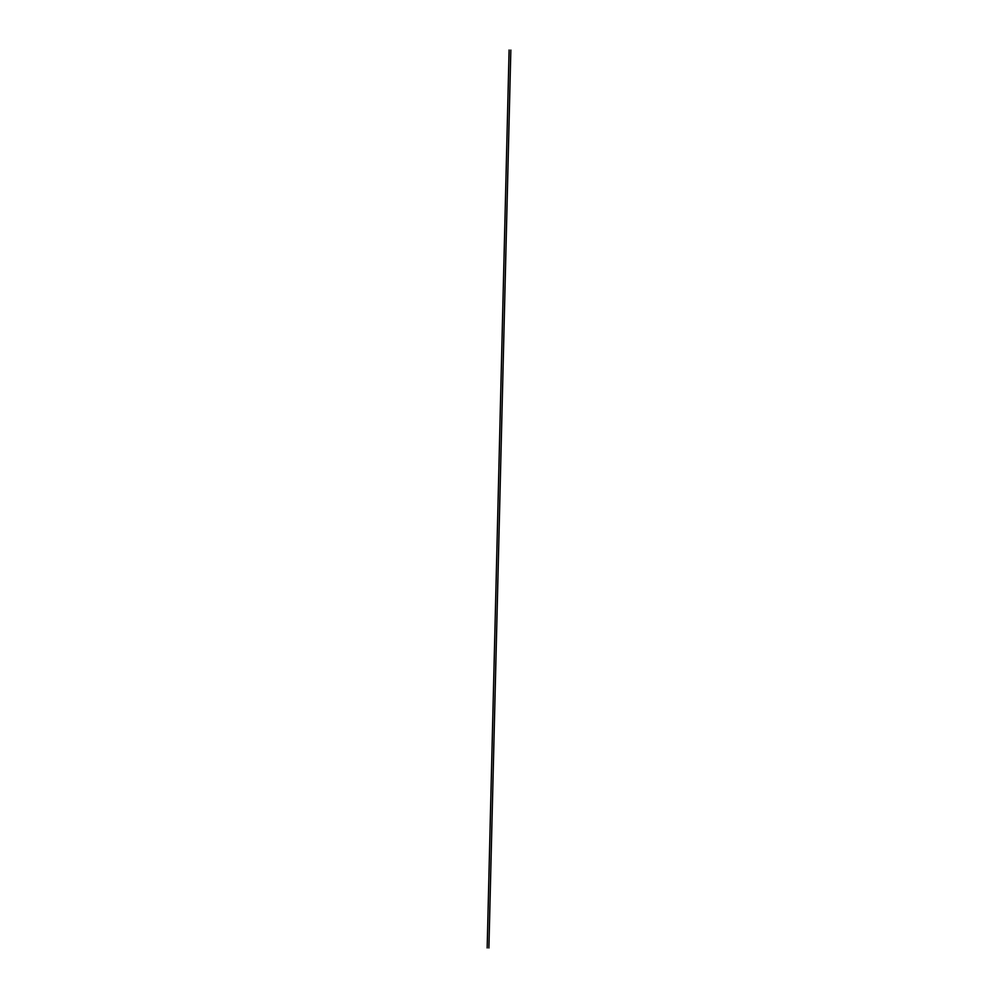<?xml version="1.0" encoding="UTF-8"?>
<svg xmlns="http://www.w3.org/2000/svg" width="998" height="998" viewBox="0 0 998 998"><rect width="100%" height="100%" fill="white"/><g stroke="black" fill="none" stroke-linecap="round" stroke-linejoin="round"><path stroke-width="1.5" d="M487.161 947.938L509.105 50.012M488.895 947.988L510.839 50.062"/></g></svg>
